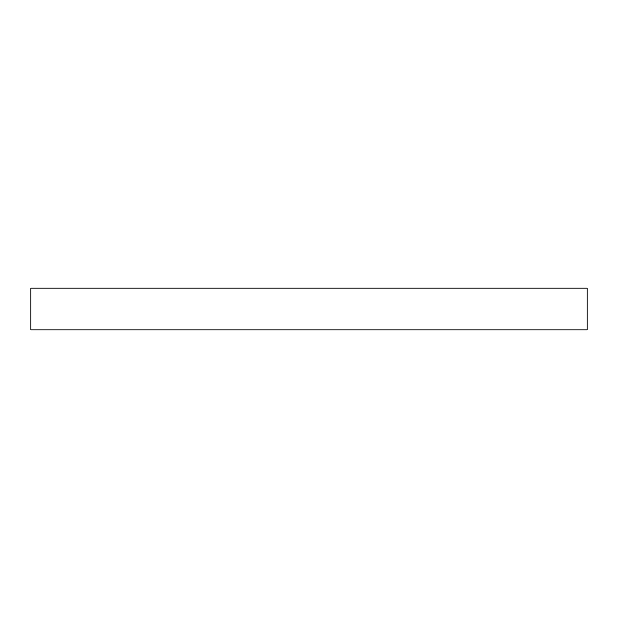 <?xml version="1.0" encoding="UTF-8"?>
<svg xmlns="http://www.w3.org/2000/svg" width="618" height="618" viewBox="0 0 618 618"><rect width="100%" height="100%" fill="white"/><g stroke="black" fill="none" stroke-linecap="round" stroke-linejoin="round"><path stroke-width="0.93" d="M309 288.142L587.1 288.142L587.1 329.857L30.9 329.857L30.9 288.142L309 288.142"/></g></svg>
